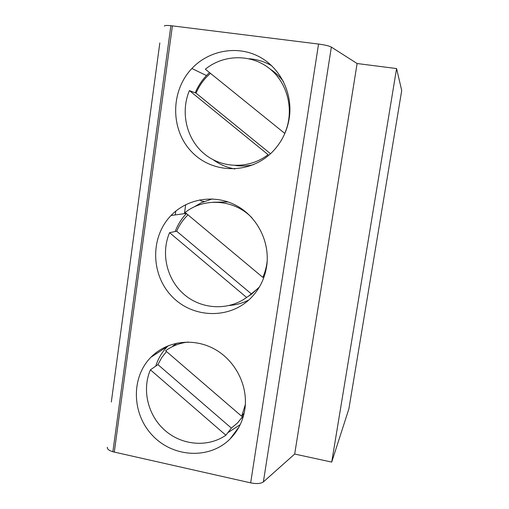 <?xml version="1.0" encoding="UTF-8"?>
<svg xmlns="http://www.w3.org/2000/svg" width="509" height="509" viewBox="0 0 509 509"><rect width="100%" height="100%" fill="white"/><g stroke="black" fill="none" stroke-linecap="round" stroke-linejoin="round"><path stroke-width="0.76" d="M150.429 369.839C141.687 389.856 147.884 415.522 165.005 430.449C182.057 445.445 207.958 447.678 225.875 435.22L150.429 369.839L157.93 364.616L161.671 357.693L166.513 351.547M164.369 26.112C164.331 25.418 166.507 25.278 170.89 25.685L318.545 44.048C324.876 44.913 329.145 45.925 331.353 47.095L357.102 63.523L396.581 68.562L401.716 90.5L348.894 408.848L331.715 462.083L294.679 454.053L263.376 481.915C260.831 483.69 256.593 484.008 250.663 482.863L112.877 451.763L170.89 25.685M107.361 447.265C107.005 448.989 108.843 450.49 112.877 451.763M270.502 153.718L196.048 93.141C198.599 87.122 202.098 81.752 206.565 77.024L210.452 73.328M189.399 90.589C180.18 112.495 186.568 139.32 204.414 153.96C222.191 168.676 249.295 169.192 268.103 154.666L189.399 90.589L196.048 93.141M284.735 133.377L205.35 69.205C223.604 54.266 251.109 53.782 269.573 68.6C288.107 83.323 294.603 111.217 284.735 133.377L284.862 133.415M159.826 42.953L111.325 401.995M175.268 214.919L175.802 211.095M155.792 354.073L155.983 352.731M165.495 347.749L165.622 346.839M234.897 168.982C227.033 167.569 219.85 164.528 213.354 159.864M195.221 92.823C197.925 86.371 201.666 80.613 206.45 75.548L209.511 72.564M249.136 58.739C257.223 59.349 264.788 61.716 271.844 65.833M248.755 300.036C242.691 303.116 236.278 304.929 229.514 305.476M175.198 231.512C177.743 224.743 181.478 218.762 186.409 213.557M193.974 207.029L201.271 202.741L212.259 198.93M225.875 435.22L231.366 428.107L157.93 364.616M245.357 404.458L241.673 416.267L165.61 350.765C172.316 345.891 179.868 342.977 188.266 342.029M243.601 415.408L237.461 423.017L231.366 428.107M241.673 416.267L244.186 412.996M169.567 232.677C160.596 253.609 166.888 279.848 184.36 294.641C201.768 309.504 228.261 310.91 246.611 297.447L169.567 232.677L176.661 231.207C179.073 225.614 182.368 220.645 186.555 216.287L187.98 214.868M357.102 63.523L294.679 454.053M396.581 68.562L331.715 462.083M289.252 118.164C287.152 131.055 281.681 142.145 272.843 151.434C250.822 174.409 212.883 174.205 191.778 151.943C170.35 130.011 170.229 91.219 191.874 68.499C208.677 50.607 236.329 45.218 258.165 56.181C280.026 67.067 293.12 93.122 289.252 118.164M266.621 266.563C264.642 278.76 259.463 289.176 251.083 297.81C229.858 319.557 192.784 318.462 171.902 296.378C150.702 274.606 150.136 237.009 171.018 215.517C187.293 198.51 214.391 194.005 235.883 205.312C257.401 216.541 270.374 242.335 266.621 266.563M244.816 409.58C242.946 421.128 238.034 430.919 230.087 438.949C209.613 459.544 173.372 457.616 152.713 435.698C131.748 414.078 130.768 377.589 150.918 357.248C166.691 341.068 193.261 337.397 214.416 349.028C235.603 360.582 248.449 386.121 244.816 409.58M199.973 199.821L201.01 200.851M267.238 260.239C266.716 266.232 265.24 271.94 262.816 277.367L264.184 276.533M262.816 277.367L185.13 212.482C204.166 197.206 234.312 199.312 251.91 217.763M259.355 287.044L251.611 294.119L176.661 231.207M246.611 297.447L251.611 294.119M240.197 424.665L227.79 432.733M155.748 366.136C158.14 358.597 162.059 352.037 167.499 346.444L168.237 345.706M204.128 201.469L201.201 200.991M184.417 213.634L185.683 204.669M172.411 25.857L114.29 452.126M253.539 164.674C247.578 166.049 241.597 166.335 235.597 165.514M270.133 69.065C275.337 72.412 279.804 76.611 283.526 81.656M172.755 346.063L177.348 343.015M243.563 415.548L241.73 418.093M331.353 47.095L263.376 481.915M318.545 44.048L250.663 482.863M259.068 287.528L248.462 296.213M213.379 202.232L228.191 201.971M257.497 289.036L258.298 288.342M167.499 346.444L150.918 357.248M239.077 426.873L230.087 438.949M186.205 213.386L171.018 215.517M206.45 75.548L191.874 68.499"/></g></svg>
